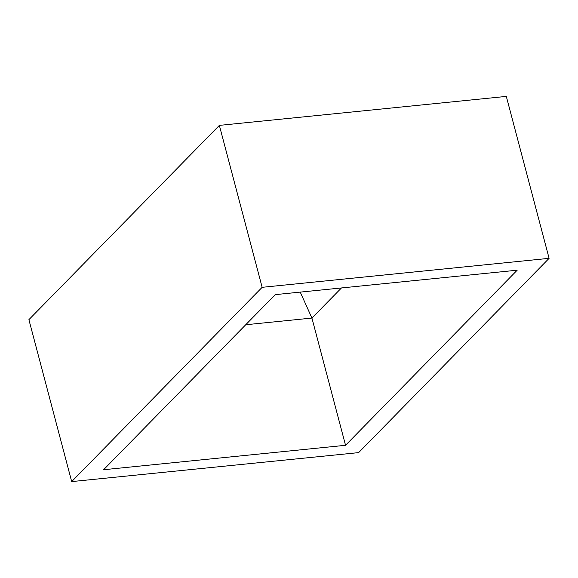 <?xml version="1.0" encoding="UTF-8"?>
<svg xmlns="http://www.w3.org/2000/svg" width="578" height="578" viewBox="0 0 578 578"><rect width="100%" height="100%" fill="white"/><g stroke="black" fill="none" stroke-linecap="round" stroke-linejoin="round"><path stroke-width="0.87" d="M506.314 96.403L549.1 258.337L262.145 287.317L219.358 125.383L506.314 96.403L549.1 258.337L358.642 452.617L549.1 258.337L262.145 287.317L71.686 481.597L28.9 319.663L219.358 125.383L262.145 287.317L71.686 481.597L358.642 452.617L71.686 481.597L28.9 319.663L219.358 125.383L506.314 96.403M275.244 294.636L103.599 469.733L345.543 445.298L517.187 270.201L275.244 294.636L517.187 270.201L345.543 445.298L311.925 318.066L341.446 287.952L311.925 318.066L345.543 445.298L103.599 469.733L275.244 294.636M245.722 324.749L311.925 318.066L245.722 324.749M300.235 292.114L311.925 318.066L300.235 292.114"/></g></svg>
